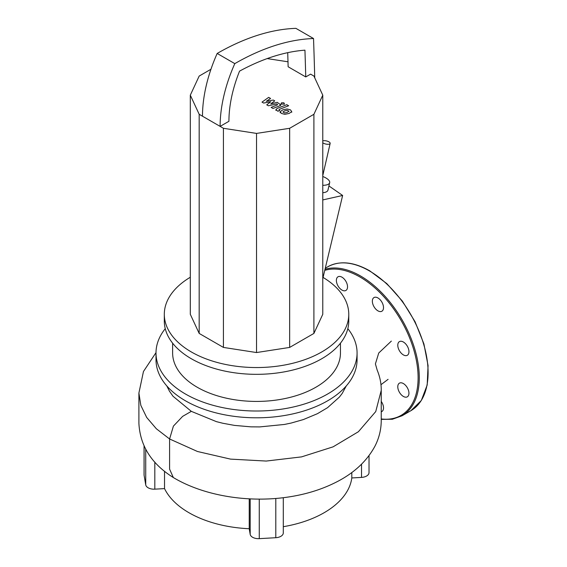 <?xml version="1.0" encoding="UTF-8"?>
<svg xmlns="http://www.w3.org/2000/svg" width="567" height="567" viewBox="0 0 567 567"><rect width="100%" height="100%" fill="white"/><g stroke="black" fill="none" stroke-linecap="round" stroke-linejoin="round"><path stroke-width="0.85" d="M288.972 111.302L287.249 110.31L284.669 110.898L282.933 111.99L284.662 112.982L287.256 112.386L288.979 111.231M280.197 111.664L281.402 113.414L284.804 114.321L289.106 113.457L291.707 111.635L290.488 109.87L287.1 108.97L282.82 109.828L280.197 111.664L280.169 112.755M291.707 111.635L291.736 112.259M286.789 104.689L277.192 108.425L275.931 109.601L277.873 111.274L279.751 110.544L279.035 110.133L279.184 109.445L288.646 105.76L286.789 104.689M279.035 110.133L279.184 109.445M281.579 104.094L283.833 104.094L284.301 103.449L283.833 102.797L281.586 102.797L281.119 103.449L281.579 104.094M263.627 103.052L270.757 101.776L266.738 104.845L268.361 105.781L276.894 103.938L277.476 104.271L277.334 104.959L271.132 107.39L272.982 108.46L279.333 105.972L280.587 104.796L277.228 102.315L270.771 103.896L274.733 100.876L273.287 100.04L266.284 101.302L270.572 98.474L268.659 97.368L262.004 102.117L263.627 103.052M277.476 104.271L277.334 104.959M322.779 176.493A12.46 4.777 -167.1 0 1 329.675 182.666A12.46 4.777 -167.1 0 1 326.337 184.97A12.46 4.777 -167.1 0 1 322.779 185.31M329.675 182.666L327.953 190.151A12.46 4.777 -167.1 0 1 324.622 192.447A12.46 4.777 -167.1 0 1 322.779 192.723M305.755 76.935L310.596 74.142L313.905 76.056L322.779 95.171L313.905 114.293L289.659 128.291L256.539 133.415L223.426 128.291L220.116 126.377L228.926 121.295A104.278 60.201 -60 0 1 239.55 71.137A248.658 143.564 -60 0 1 304.94 50.165A4830.408 2788.853 -60 0 1 305.755 76.935L288.135 66.757A4830.408 2788.853 120 0 0 287.717 52.667M202.49 116.207L220.116 126.377A116.738 67.402 -60 0 1 234.802 63.624A261.118 150.758 -60 0 1 313.53 38.528L295.903 28.35A261.118 150.758 120 0 0 217.175 53.454A116.738 67.402 120 0 0 202.49 116.207L199.18 114.293L190.306 95.171L199.18 76.056L210.959 69.252M313.53 38.528A4842.875 2796.047 -60 0 1 314.735 77.849M234.802 63.624L217.175 53.454M322.779 278.645L342.631 195.473L328.924 185.941M322.779 199.924L342.631 195.473M267.185 58.578L287.993 61.796M322.779 95.171L322.779 314.302L313.905 333.424L289.659 347.422L256.539 352.546L223.426 347.422L199.18 333.424L190.306 314.302L190.306 95.171M313.905 333.424L313.905 114.293M289.659 347.422L289.659 128.291M256.539 352.546L256.539 133.415M223.426 347.422L223.426 128.291M199.18 333.424L199.18 114.293M322.779 142.764A4.153 1.595 12.9 0 0 329.051 144.181A4.153 1.595 12.9 0 0 330.164 143.408A4.153 1.595 12.9 0 0 327.79 141.325A4.153 1.595 12.9 0 0 323.176 140.786A4.153 1.595 12.9 0 0 322.779 140.907M347.833 328.662A100.536 58.047 180 0 1 357.075 352.972L357.075 359.754A100.536 58.047 180 0 1 295.017 413.386A100.536 58.047 180 0 1 185.452 400.798A100.536 58.047 180 0 1 156.003 359.754L156.003 352.972A100.536 58.047 180 0 1 165.252 328.662M357.075 352.972A100.536 58.047 180 0 1 295.017 406.596A100.536 58.047 180 0 1 185.452 394.015A100.536 58.047 180 0 1 156.003 352.972M340.462 343.177L340.462 352.972A83.916 48.45 180 0 1 288.653 397.736A83.916 48.45 180 0 1 197.203 387.233A83.916 48.45 180 0 1 172.623 352.972L172.623 343.177M323.07 277.426A92.23 53.248 180 0 1 348.769 314.302L348.769 321.085A92.23 53.248 180 0 1 291.835 370.279A92.23 53.248 180 0 1 191.327 358.741A92.23 53.248 180 0 1 164.31 321.085L164.31 314.302A92.23 53.248 180 0 1 190.306 277.249M348.769 314.302A92.23 53.248 180 0 1 291.835 363.497A92.23 53.248 180 0 1 191.327 351.951A92.23 53.248 180 0 1 164.31 314.302M346.324 385.872L342.213 393.413L339.378 397.106L327.52 407.701L317.428 413.69L303.395 419.559L291.077 423.074L284.421 424.456L259.693 426.916L250.983 426.852L234.49 425.399L222.803 423.251L216.431 421.65L191.327 411.351L172.999 396.241L169.434 391.152L166.804 385.929M191.327 411.351L182.645 416.362L173.41 426.108L169.59 438.978L169.59 469.136L173.332 477.542C202.688 495.175 245.631 502.752 285.18 497.465C303.019 495.097 319.2 490.405 333.708 483.389C352.88 474.225 366.7 461.68 375.17 445.761C379.188 437.71 381.208 429.297 381.237 420.53L381.237 390.195M361.533 464.217L361.533 477.4A8.307 4.798 0 0 0 369.025 472.63L369.025 455.67M361.533 477.4L351.809 477.953A95.554 55.169 180 0 1 283.294 526.693M275.803 498.464L275.803 537.707A8.307 4.798 0 0 0 283.294 532.937L283.294 497.706M275.803 537.707L259.268 538.65L259.268 499.116M250.182 498.882L250.182 534.348A8.307 4.798 0 0 0 259.268 538.65M250.182 534.348L249.225 528.735A95.554 55.169 180 0 1 164.529 488.605L154.812 489.158L154.812 462.091M145.726 449.369L145.726 484.849A8.307 4.798 0 0 0 154.812 489.158M145.726 484.849L144.096 475.302L144.096 446.158M144.061 446.073L144.061 474.834A8.307 4.798 0 0 0 144.096 475.302M351.809 477.953L351.809 472.495M164.529 471.234L164.529 488.605M249.225 528.735L249.225 498.832M345.905 281.345A7.895 4.557 -120 0 0 338.01 276.788A7.895 4.557 -120 0 0 338.01 285.903A7.895 4.557 -120 0 0 345.905 290.46A7.895 4.557 -120 0 0 345.905 281.345M383.512 307.619A7.895 4.557 -120 0 0 380.067 299.674A7.895 4.557 -120 0 0 373.986 297.562A7.895 4.557 -120 0 0 372.349 301.176A7.895 4.557 -120 0 0 375.793 309.121A7.895 4.557 -120 0 0 381.882 311.233A7.895 4.557 -120 0 0 383.512 307.619M407.319 355.289A7.895 4.557 -120 0 0 407.319 346.175A7.895 4.557 -120 0 0 399.423 341.618L399.423 341.618A7.895 4.557 -120 0 0 399.423 350.732A7.895 4.557 -120 0 0 407.319 355.289L407.319 355.289M403.371 396.439A7.895 4.557 -120 0 0 407.319 396.829A7.895 4.557 -120 0 0 408.523 390.507A7.895 4.557 -120 0 0 403.371 383.547A7.895 4.557 -120 0 0 399.423 383.157A7.895 4.557 -120 0 0 398.211 389.486A7.895 4.557 -120 0 0 403.371 396.439M381.237 411.784A7.895 4.557 -120 0 0 381.882 411.514A7.895 4.557 -120 0 0 381.882 402.4A7.895 4.557 -120 0 0 381.237 401.393M156.003 352.631L143.458 371.513L138.901 393.037L140.836 405.377L146.676 417.432L156.35 428.765L169.59 438.978L197.458 451.488L230.514 459.114L266.249 461.056L301.559 456.882L333.098 446.839L358.408 431.721L375.744 411.564L381.237 390.372C381.329 383.646 379.968 376.878 377.161 370.06L375.404 363.901L378.742 353.007L391.35 341.1M324.785 270.353A82.258 47.493 60 0 1 359.946 276.994A82.258 47.493 60 0 1 417.092 364.638A82.258 47.493 60 0 1 381.237 418.949M325.047 269.261A83.087 47.968 60 0 1 360.534 275.973A83.087 47.968 60 0 1 419.282 377.735A83.087 47.968 60 0 1 402.074 415.774L410.891 410.685A83.087 47.968 60 0 0 428.099 372.647A83.087 47.968 60 0 0 369.344 270.884A83.087 47.968 60 0 0 327.804 266.766C339.612 260.395 353.602 261.756 369.762 270.842L386.8 283.599L402.35 301.077L415.079 321.765L423.903 343.9L428.064 365.595L427.192 385L421.324 400.486L410.891 410.685M275.931 110.466L275.931 109.601M281.119 104.307L281.119 103.449M284.301 104.307L284.301 103.449M280.587 105.653L280.587 104.796M330.164 143.408L322.779 175.572M388.09 379.337L380.939 384.724M173.162 477.435C151.488 463.813 140.07 445.768 138.901 423.315L138.901 393.044M325.295 268.219L327.804 266.766M381.237 419.374L392.343 419.254L402.074 415.774"/></g></svg>
